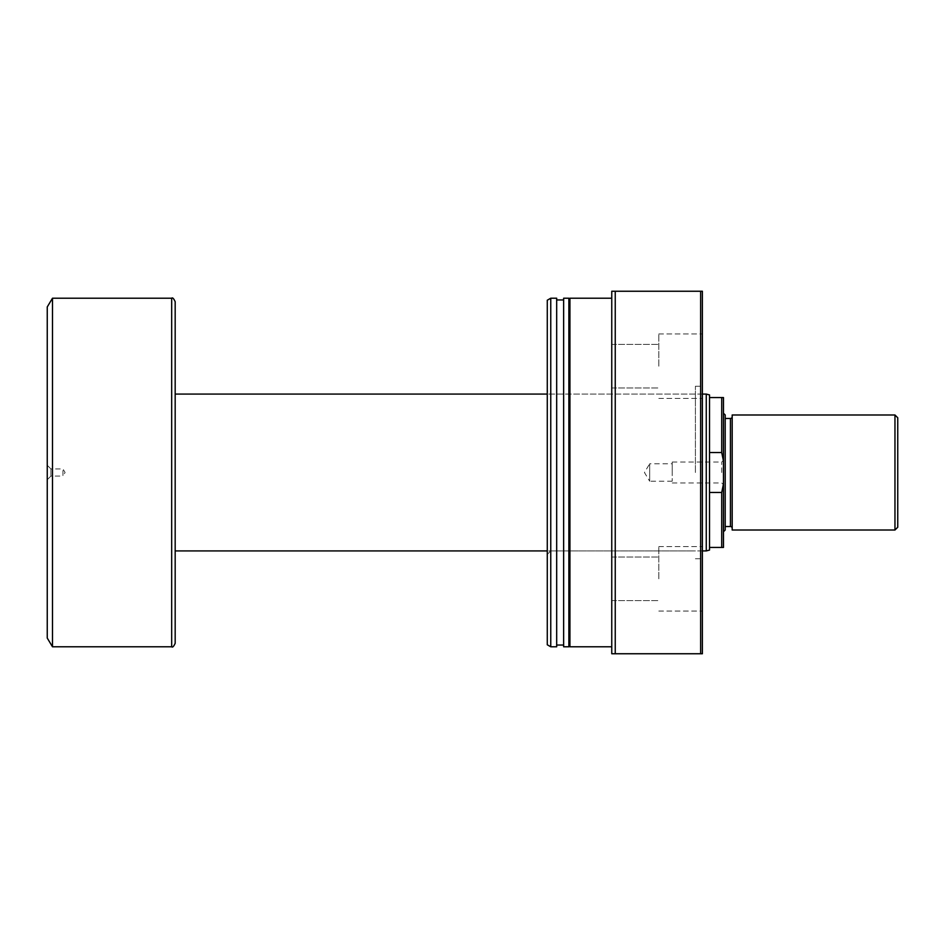 <?xml version="1.0" encoding="UTF-8"?>
<svg xmlns="http://www.w3.org/2000/svg" width="945" height="945" viewBox="0 0 945 945"><rect width="100%" height="100%" fill="white"/><g stroke="black" fill="none" stroke-linecap="round" stroke-linejoin="round"><path stroke-width="0.71" stroke-dasharray="4.72 3.54" d="M47.25 465.271L50.912 468.933L50.912 476.067L62.937 476.067L62.937 468.933L62.937 476.067L65.087 472.5L62.937 468.933L50.912 468.933L50.912 476.067L47.25 479.729L47.25 465.271L47.25 479.729M723.468 472.5L723.468 460.298L723.468 472.5M721.72 472.5L721.72 462.046L721.72 472.5M672.226 481.218L649.676 481.218L649.676 463.782L644.443 472.5L649.676 481.218L649.676 463.782L672.226 463.782L672.226 481.218L672.226 463.782M672.226 472.5L672.226 462.046L672.226 472.5M706.269 394.077L706.269 550.923M723.468 461.042L723.468 397.561L709.53 397.561L709.53 492.463L709.53 452.537L721.72 452.537L723.468 461.042L723.468 483.958L721.72 492.463L721.72 547.438L723.468 547.438L723.468 483.958M721.72 492.463L709.53 492.463L709.53 547.438L721.72 547.438M709.53 550.061L709.53 547.438M175.179 394.077L175.179 550.923M175.179 472.5L175.179 643.297M52.483 298.218L52.483 646.782M47.25 306.936L47.25 638.064M721.72 397.561L721.72 452.537M709.53 397.561L709.53 394.939M709.53 492.463L709.53 452.537M547.273 644.774L547.273 300.226M550.758 646.782L550.758 298.218M702.383 472.5L702.383 291.249L700.635 291.249L700.635 653.751L702.383 653.751L702.383 472.5M695.402 472.5L695.402 386.233L695.402 472.5M658.807 366.188L658.807 333.939L658.807 366.188M611.758 366.188L611.758 344.405L611.758 366.188M658.807 578.812L658.807 546.564L658.807 578.812M611.758 578.812L611.758 557.03L611.758 578.812M702.383 578.812L702.383 546.564L702.383 578.812M702.383 366.188L702.383 333.939L702.383 366.188M569.929 646.782L569.929 298.218M611.758 472.5L611.758 298.218L611.758 472.5M568.878 646.782L568.878 298.218M563.645 646.782L563.645 298.218M556.676 646.782L556.676 298.218M615.242 291.249L615.242 653.751L611.758 653.751L611.758 291.249L700.635 291.249M615.242 653.751L700.635 653.751M556.676 472.5L556.676 299.955L556.676 472.5M568.878 472.5L568.878 299.955L568.878 472.5M550.758 472.5L550.758 550.923L550.758 472.5M723.468 531.751L723.468 413.248L723.468 531.751M732.186 528.267L732.186 416.733L732.186 528.267M725.205 526.53L725.205 418.47L725.205 526.53M732.186 414.985L732.186 530.015M894.962 414.985L894.962 530.015M897.75 527.227L897.75 417.773M725.205 530.015L725.205 414.985M171.683 298.218L171.683 646.782M730.438 418.47L730.438 526.53M672.226 462.046L721.72 462.046L723.468 460.298M702.383 550.923L547.273 550.923M702.383 394.077L547.273 394.077M672.226 482.954L721.72 482.954L723.468 484.702M695.402 394.077L550.758 394.077L547.273 390.592M695.402 386.233L700.635 386.233L702.383 384.485M611.758 344.405L658.807 344.405L611.758 344.405M611.758 557.03L658.807 557.03L611.758 557.03M658.807 546.564L702.383 546.564L658.807 546.564M658.807 333.939L702.383 333.939L658.807 333.939M658.807 398.436L702.383 398.436L658.807 398.436M658.807 611.061L702.383 611.061L658.807 611.061M611.758 600.595L658.807 600.595L611.758 600.595M611.758 387.97L658.807 387.97L611.758 387.97M695.402 558.767L700.635 558.767L702.383 560.515M547.273 554.408L550.758 550.923L695.402 550.923"/><path stroke-width="1.42" d="M721.72 452.537L709.53 452.537L709.53 492.463L721.72 492.463L723.468 483.958L723.468 461.042L721.72 452.537L721.72 397.561L723.468 397.561L723.468 461.042M709.53 492.463L709.53 550.061L706.269 550.923L706.269 394.077L702.383 394.077M547.273 550.923L175.179 550.923L175.179 301.703L175.179 394.077L547.273 394.077M171.683 646.782L52.483 646.782L52.483 298.218L171.683 298.218L171.683 646.782C172.533 647.668 173.703 646.51 175.179 643.297L175.179 472.5M52.483 646.782L47.25 638.064L47.25 306.936L52.483 298.218M709.53 547.438L721.72 547.438L721.72 492.463M709.53 452.537L709.53 397.561L721.72 397.561M706.269 394.077L709.53 394.939L709.53 397.561M723.468 483.958L723.468 547.438L721.72 547.438M611.758 298.218L569.929 298.218L569.929 646.782L611.758 646.782M563.645 472.5L563.645 646.782L568.878 646.782L568.878 298.218L563.645 298.218L563.645 472.5M550.758 472.5L550.758 646.782L556.676 646.782L556.676 298.218L550.758 298.218L550.758 472.5M550.758 298.218L547.273 300.226L547.273 644.774L550.758 646.782M615.242 291.249L615.242 653.751L611.758 653.751L611.758 291.249L700.635 291.249L700.635 653.751L615.242 653.751M700.635 291.249L702.383 291.249L702.383 653.751L700.635 653.751M897.75 417.773L897.75 527.227L894.962 530.015L894.962 414.985L897.75 417.773M723.468 413.248L725.205 414.985L725.205 530.015L723.468 531.751M725.205 526.53L730.438 526.53A1.748 1.748 0 0 1 732.186 528.267M725.205 418.47L730.438 418.47A1.748 1.748 0 0 0 732.186 416.733M894.962 530.015L732.186 530.015L732.186 414.985L894.962 414.985M730.438 526.53L730.438 418.47M706.269 550.923L702.383 550.923M171.683 298.218C172.533 297.332 173.703 298.49 175.179 301.703M568.878 645.045L569.929 645.045M556.676 645.045L563.645 645.045M556.676 299.955L563.645 299.955M568.878 299.955L569.929 299.955"/></g></svg>
